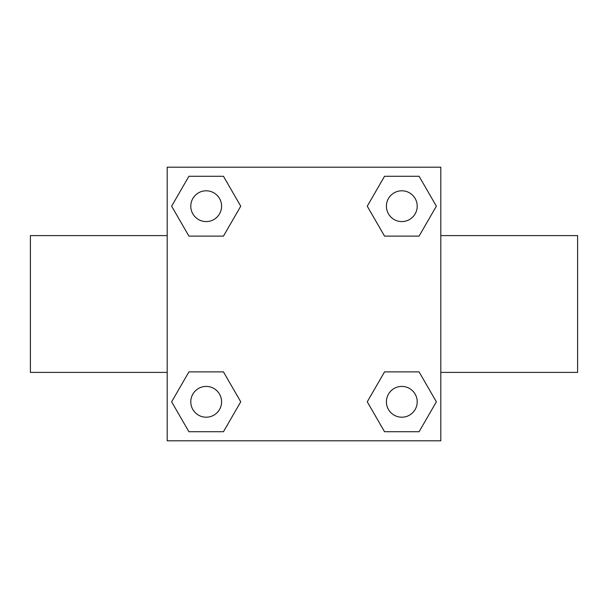 <?xml version="1.0" encoding="UTF-8"?>
<svg xmlns="http://www.w3.org/2000/svg" width="608" height="608" viewBox="0 0 608 608"><rect width="100%" height="100%" fill="white"/><g stroke="black" fill="none" stroke-linecap="round" stroke-linejoin="round"><path stroke-width="0.91" d="M223.463 236.109L188.913 236.109L171.631 206.188L188.913 176.267L223.463 176.267L240.745 206.188L223.463 236.109L205.413 236.109M205.413 371.891L223.463 371.891L240.745 401.812L223.463 431.733L188.913 431.733L171.631 401.812L188.913 371.891L223.463 371.891M402.587 236.109L384.537 236.109L367.255 206.188L384.537 176.267L419.087 176.267L436.369 206.188L419.087 236.109L384.537 236.109M384.537 371.891L419.087 371.891L436.369 401.812L419.087 431.733L384.537 431.733L367.255 401.812L384.537 371.891L402.587 371.891M440.8 372.4L577.6 372.4L577.6 235.6L440.8 235.6M167.2 235.6L30.4 235.6L30.4 372.4L167.2 372.4M167.2 167.2L440.8 167.2L440.8 440.8L167.2 440.8L167.2 167.2M419.087 431.733L384.537 431.733L419.087 431.733M417.202 401.812A15.39 15.39 0 0 0 394.113 388.482A15.39 15.39 0 0 0 394.113 415.142A15.39 15.39 0 0 0 417.202 401.812M223.463 431.733L188.913 431.733L223.463 431.733M221.578 401.812A15.39 15.39 0 0 0 198.489 388.482A15.39 15.39 0 0 0 198.489 415.142A15.39 15.39 0 0 0 221.578 401.812M384.537 176.267L419.087 176.267L384.537 176.267M417.202 206.188A15.39 15.39 0 0 0 394.113 192.858A15.39 15.39 0 0 0 394.113 219.518A15.39 15.39 0 0 0 417.202 206.188M188.913 176.267L223.463 176.267L188.913 176.267M221.578 206.188A15.39 15.39 0 0 0 198.489 192.858A15.39 15.39 0 0 0 198.489 219.518A15.39 15.39 0 0 0 221.578 206.188"/></g></svg>
